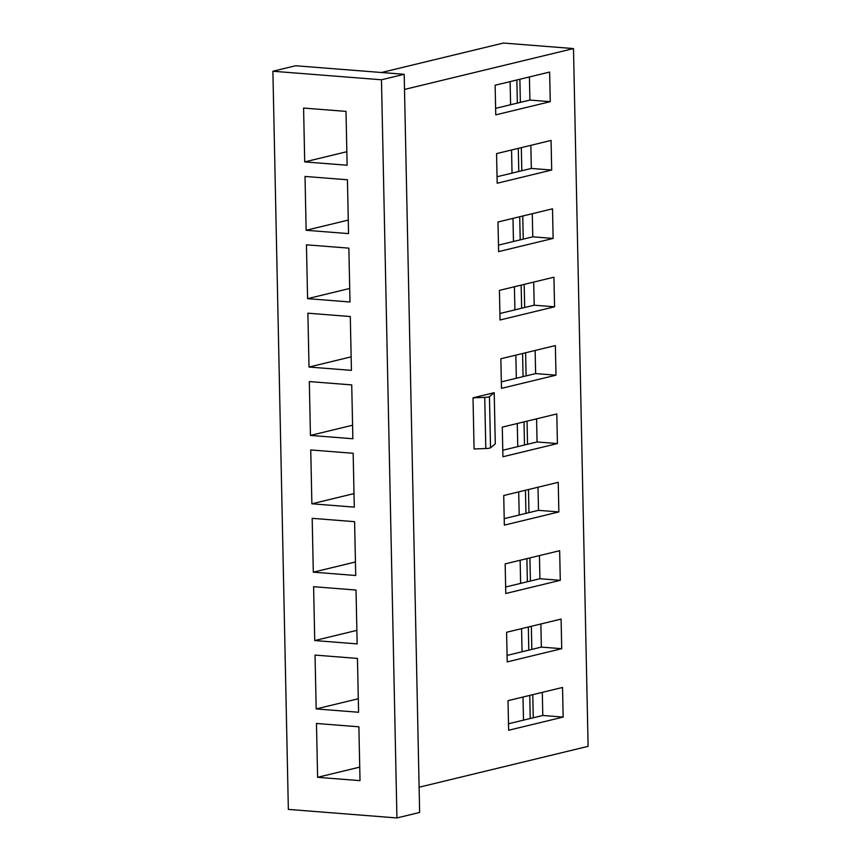<?xml version="1.0" encoding="UTF-8"?>
<svg xmlns="http://www.w3.org/2000/svg" width="861" height="861" viewBox="0 0 861 861"><rect width="100%" height="100%" fill="white"/><g stroke="black" fill="none" stroke-linecap="round" stroke-linejoin="round"><path stroke-width="1.29" d="M381.466 79.782L272.894 71.237L288.349 809.405L396.932 817.95L381.466 79.782L404.186 74.294L295.603 65.748L272.894 71.237M317.601 777.311L316.471 723.466L358.886 726.802L360.016 780.647L317.601 777.311L359.737 767.119M314.739 640.552L313.608 586.707L356.024 590.043L357.154 643.888L314.739 640.552L356.874 630.36M310.746 449.948L353.161 453.284L354.291 507.129L311.876 503.793L310.746 449.948M309.013 367.034L307.883 313.189L350.298 316.536L351.428 370.37L309.013 367.034L351.137 356.852M306.139 230.274L305.02 176.44L347.435 179.777L348.554 233.611L306.139 230.274L348.274 220.093M304.708 161.9L303.589 108.055L346.004 111.392L347.123 165.237L304.708 161.9L346.843 151.708M306.451 244.815L348.866 248.151L349.996 301.996L307.581 298.659L306.451 244.815M309.314 381.574L351.729 384.91L352.859 438.755L310.444 435.418L309.314 381.574M312.177 518.333L354.592 521.669L355.722 575.503L313.307 572.167L312.177 518.333M315.04 655.092L357.455 658.428L358.585 712.262L316.17 708.926L315.04 655.092M396.932 817.95L419.641 812.461L404.186 74.294M419.113 787.223L588.106 746.347L573.491 48.571L404.498 89.436M563.148 717.084L508.636 730.257L508.022 700.65L562.524 687.465L563.148 717.084L542.785 715.48L542.301 692.352M560.285 580.325L505.773 593.498L505.159 563.89L559.661 550.706L560.285 580.325L539.922 578.721L539.438 555.603M502.286 427.131L556.798 413.947L557.422 443.566L502.91 456.75L502.286 427.131M499.423 290.372L553.935 277.199L554.559 306.807L500.047 319.991L499.423 290.372M496.56 153.613L551.072 140.44L551.686 170.047L497.184 183.232L496.56 153.613M473.012 397.825L494.214 392.691L495.279 443.845L490.533 447.774A5.446 0.807 178.8 0 1 485.808 448.527L474.077 448.968L473.012 397.825L484.732 397.373A5.446 0.807 -1.2 0 0 489.457 396.63L494.214 392.691M495.129 85.239L549.641 72.055L550.254 101.673L495.753 114.857L495.129 85.239M553.128 238.432L498.616 251.606L497.992 221.998L552.504 208.814L553.128 238.432L532.765 236.829L532.281 213.711M500.854 358.757L555.367 345.573L555.991 375.181L501.479 388.365L500.854 358.757M503.728 495.516L558.229 482.332L558.854 511.94L504.342 525.124L503.728 495.516M506.591 632.265L561.092 619.091L561.716 648.699L507.204 661.883L506.591 632.265M573.491 48.571L503.373 43.05L381.541 72.507M516.858 79.987L517.343 103.105M520.367 102.373L519.883 79.255M510.605 104.741L510.121 81.612M495.613 108.357L529.902 100.07L529.418 76.952M550.254 101.673L529.902 100.07M512.037 173.115L511.552 149.997M518.774 171.479L518.29 148.361M521.809 170.747L521.325 147.629M497.045 176.742L531.334 168.444L530.85 145.326M551.686 170.047L531.334 168.444M513.468 241.489L512.984 218.371M520.205 239.864L519.721 216.746M523.24 239.132L522.756 216.014M498.476 245.116L532.765 236.829M307.581 298.659L349.706 288.467M514.9 309.874L514.415 286.756M521.637 308.238L521.153 285.12M524.672 307.506L524.188 284.388M499.907 313.501L534.197 305.203L533.712 282.085M554.559 306.807L534.197 305.203M516.331 378.248L515.847 355.13M523.068 376.623L522.584 353.494M526.103 375.891L525.619 352.762M501.339 381.875L535.628 373.588L535.144 350.459M310.444 435.418L352.569 425.226M555.991 375.181L535.628 373.588M517.762 446.633L517.278 423.504M524.5 444.997L524.015 421.879M527.535 444.265L527.05 421.147M502.77 450.249L537.06 441.962L536.575 418.844M311.876 503.793L354 493.601M557.422 443.566L537.06 441.962M519.194 515.007L518.709 491.889M525.942 513.382L525.458 490.253M528.966 512.65L528.482 489.522M504.212 518.634L538.491 510.336L538.007 487.218M313.307 572.167L355.442 561.985M558.854 511.94L538.491 510.336M520.625 583.381L520.141 560.263M527.373 581.756L526.889 558.638M530.398 581.024L529.913 557.906M505.644 587.008L539.922 578.721M522.057 651.766L521.572 628.648M528.805 650.13L528.32 627.012M531.829 649.398L531.345 626.281M507.075 655.393L541.354 647.095L540.869 623.977M316.17 708.926L358.305 698.745M561.716 648.699L541.354 647.095M523.488 720.14L523.004 697.023M530.236 718.515L529.752 695.397M533.26 717.783L532.776 694.655M508.507 723.767L542.785 715.48M489.457 396.63L490.533 447.774M485.808 448.527L484.732 397.373"/></g></svg>
